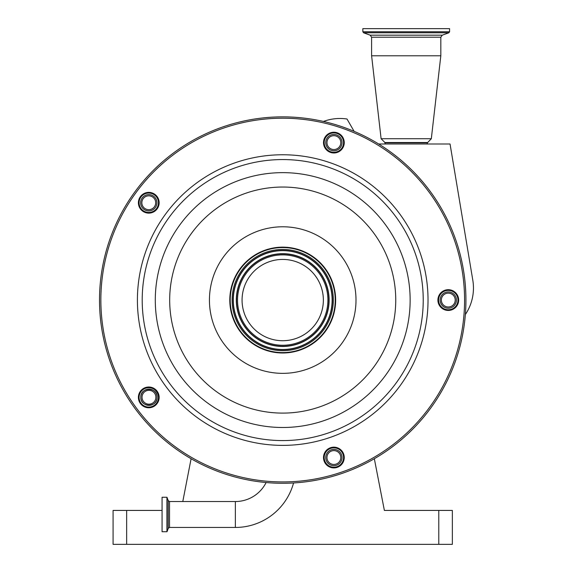 <?xml version="1.0" encoding="UTF-8"?>
<svg xmlns="http://www.w3.org/2000/svg" width="573" height="573" viewBox="0 0 573 573"><rect width="100%" height="100%" fill="white"/><g stroke="black" fill="none" stroke-linecap="round" stroke-linejoin="round"><path stroke-width="0.86" d="M266.123 482.523A34.401 34.401 0 0 1 235.353 501.533L235.353 527.454A60.323 60.323 0 0 0 293.562 482.96M162.073 514.497L162.073 497.257L166.929 497.257L166.929 531.73L162.073 531.73L162.073 514.497M175.03 448.294A183.21 183.21 0 0 1 134.497 192.385A183.21 183.21 0 0 1 390.406 151.852A183.21 183.21 0 0 1 430.939 407.761A183.21 183.21 0 0 1 175.03 448.294A183.21 183.21 0 0 1 134.497 192.385A183.21 183.21 0 0 1 390.406 151.852M339.975 134.218A10.371 10.371 0 0 1 342.274 148.708A10.371 10.371 0 0 1 327.785 151A10.371 10.371 0 0 1 325.485 136.51A10.371 10.371 0 0 1 339.975 134.218M454.382 291.678A10.371 10.371 0 0 1 456.674 306.168A10.371 10.371 0 0 1 442.184 308.46A10.371 10.371 0 0 1 439.892 293.97A10.371 10.371 0 0 1 454.382 291.678M339.975 449.139A10.371 10.371 0 0 1 342.274 463.629A10.371 10.371 0 0 1 327.785 465.928A10.371 10.371 0 0 1 325.485 451.438A10.371 10.371 0 0 1 339.975 449.139M154.868 388.995A10.371 10.371 0 0 1 157.167 403.485A10.371 10.371 0 0 1 142.677 405.784A10.371 10.371 0 0 1 140.378 391.295A10.371 10.371 0 0 1 154.868 388.995M154.868 194.362A10.371 10.371 0 0 1 157.167 208.851A10.371 10.371 0 0 1 142.677 211.143A10.371 10.371 0 0 1 140.378 196.654A10.371 10.371 0 0 1 154.868 194.362M143.071 210.599A9.698 9.698 0 0 0 156.615 208.45A9.698 9.698 0 0 0 154.466 194.913A9.698 9.698 0 0 0 140.929 197.055A9.698 9.698 0 0 0 143.071 210.599M143.071 405.233A9.698 9.698 0 0 0 156.615 403.084A9.698 9.698 0 0 0 154.466 389.547A9.698 9.698 0 0 0 140.929 391.688A9.698 9.698 0 0 0 143.071 405.233M328.186 465.376A9.698 9.698 0 0 0 341.723 463.235A9.698 9.698 0 0 0 339.581 449.69A9.698 9.698 0 0 0 326.037 451.839A9.698 9.698 0 0 0 328.186 465.376M442.585 307.916A9.698 9.698 0 0 0 456.129 305.767A9.698 9.698 0 0 0 453.981 292.23A9.698 9.698 0 0 0 440.444 294.372A9.698 9.698 0 0 0 442.585 307.916M328.186 150.448A9.698 9.698 0 0 0 341.723 148.307A9.698 9.698 0 0 0 339.581 134.762A9.698 9.698 0 0 0 326.037 136.911A9.698 9.698 0 0 0 328.186 150.448M342.024 142.605A8.144 8.144 0 0 1 333.88 150.749A8.144 8.144 0 0 1 325.736 142.605A8.144 8.144 0 0 1 333.88 134.462A8.144 8.144 0 0 1 342.024 142.605M340.799 142.605A6.919 6.919 0 0 0 333.88 135.686A6.919 6.919 0 0 0 326.961 142.605A6.919 6.919 0 0 0 333.88 149.532A6.919 6.919 0 0 0 340.799 142.605M313.825 257.256A52.924 52.924 0 0 1 325.536 331.18A52.924 52.924 0 0 1 251.611 342.89A52.924 52.924 0 0 1 239.901 268.959A52.924 52.924 0 0 1 313.825 257.256M251.848 342.561A52.523 52.523 0 0 1 240.23 269.203A52.523 52.523 0 0 1 313.589 257.585A52.523 52.523 0 0 1 325.206 330.943A52.523 52.523 0 0 1 251.848 342.561M258.824 332.956A40.647 40.647 0 0 1 249.835 276.179A40.647 40.647 0 0 1 306.605 267.19A40.647 40.647 0 0 1 315.601 323.96A40.647 40.647 0 0 1 258.824 332.956M456.43 300.073A8.144 8.144 0 0 1 448.287 308.217A8.144 8.144 0 0 1 440.143 300.073A8.144 8.144 0 0 1 448.287 291.929A8.144 8.144 0 0 1 456.43 300.073M455.206 300.073A6.919 6.919 0 0 0 448.287 293.147A6.919 6.919 0 0 0 441.36 300.073A6.919 6.919 0 0 0 448.287 306.992A6.919 6.919 0 0 0 455.206 300.073M342.024 457.533A8.144 8.144 0 0 1 333.88 465.677A8.144 8.144 0 0 1 325.736 457.533A8.144 8.144 0 0 1 333.88 449.39A8.144 8.144 0 0 1 342.024 457.533M340.799 457.533A6.919 6.919 0 0 0 333.88 450.614A6.919 6.919 0 0 0 326.961 457.533A6.919 6.919 0 0 0 333.88 464.452A6.919 6.919 0 0 0 340.799 457.533M157.102 397.39C157.425 407.74 140.485 407.718 140.822 397.39L140.822 397.254A8.144 8.144 0 0 0 148.894 405.39A8.144 8.144 0 0 0 157.102 397.39L157.102 397.254A8.144 8.144 0 0 0 148.959 389.11A8.144 8.144 0 0 0 140.822 397.254C140.313 386.746 157.611 386.754 157.102 397.254A8.144 8.144 0 0 1 157.102 397.304M155.885 397.254A6.919 6.919 0 0 0 148.959 390.328A6.919 6.919 0 0 0 142.04 397.254A6.919 6.919 0 0 0 148.959 404.173A6.919 6.919 0 0 0 155.885 397.254M156.916 202.756A8.144 8.144 0 0 1 148.772 210.893A8.144 8.144 0 0 1 140.629 202.756A8.144 8.144 0 0 1 148.772 194.612A8.144 8.144 0 0 1 156.916 202.756M155.691 202.756A6.919 6.919 0 0 0 148.772 195.83A6.919 6.919 0 0 0 141.853 202.756A6.919 6.919 0 0 0 148.772 209.675A6.919 6.919 0 0 0 155.691 202.756M354.121 131.353L347.002 119.012A47.394 47.394 0 0 0 325.17 120.853L323.394 121.433M191.103 458.729L182.787 501.533M126.647 510.421L126.647 544.35L113.082 544.35L113.082 510.421L162.073 510.421M374.334 458.729L384.376 510.421L452.355 510.421L452.355 544.35L438.782 544.35L438.782 510.421M126.647 544.35L438.782 544.35M378.681 144.002L450.049 144.002L472.818 280.276A47.394 47.394 0 0 1 465.355 314.534M385.178 144.002L384.891 142.512L381.109 138.73L431.319 138.73L440.823 55.789L440.823 37.224L442.249 35.182L448.86 32.776L449.576 31.759L449.576 28.65L362.852 28.65L362.852 31.759L449.576 31.759M381.109 138.73L371.605 55.789L440.823 55.789M235.353 527.454L169.529 527.454L169.529 501.533L168.254 500.637L166.929 497.257M169.529 527.454L168.254 528.349L168.254 500.637M168.254 528.349L167.058 531.637L167.058 497.35M175.825 447.191A181.849 181.849 0 0 1 135.593 193.18A181.849 181.849 0 0 1 389.611 152.948A181.849 181.849 0 0 1 429.836 406.959A181.849 181.849 0 0 1 175.825 447.191M197.305 417.624A145.306 145.306 0 0 1 165.16 214.66A145.306 145.306 0 0 1 368.124 182.515A145.306 145.306 0 0 1 400.276 385.479A145.306 145.306 0 0 1 197.305 417.624M200.127 413.742A140.507 140.507 0 0 1 169.042 217.482A140.507 140.507 0 0 1 365.309 186.397A140.507 140.507 0 0 1 396.394 382.657A140.507 140.507 0 0 1 200.127 413.742M207.82 403.156A127.421 127.421 0 0 1 179.628 225.175A127.421 127.421 0 0 1 357.616 196.983A127.421 127.421 0 0 1 385.808 374.971A127.421 127.421 0 0 1 207.82 403.156M349.158 208.629A113.031 113.031 0 0 1 374.162 366.505A113.031 113.031 0 0 1 216.279 391.517A113.031 113.031 0 0 1 191.275 233.634A113.031 113.031 0 0 1 349.158 208.629M239.643 359.357A73.287 73.287 0 0 1 223.427 256.998A73.287 73.287 0 0 1 325.793 240.782A73.287 73.287 0 0 1 342.002 343.148A73.287 73.287 0 0 1 239.643 359.357M252.965 341.021A50.617 50.617 0 0 1 241.763 270.32A50.617 50.617 0 0 1 312.471 259.118A50.617 50.617 0 0 1 323.666 329.826A50.617 50.617 0 0 1 252.965 341.021M253.553 340.212A49.615 49.615 0 0 1 242.58 270.907A49.615 49.615 0 0 1 311.884 259.934A49.615 49.615 0 0 1 322.857 329.231A49.615 49.615 0 0 1 253.553 340.212M311.762 260.099A49.407 49.407 0 0 1 322.692 329.117A49.407 49.407 0 0 1 253.674 340.047A49.407 49.407 0 0 1 242.744 271.029A49.407 49.407 0 0 1 311.762 260.099M309.993 262.534A46.399 46.399 0 0 1 320.257 327.348A46.399 46.399 0 0 1 255.443 337.612A46.399 46.399 0 0 1 245.18 272.798A46.399 46.399 0 0 1 309.993 262.534M255.565 337.447A46.198 46.198 0 0 1 245.344 272.92A46.198 46.198 0 0 1 309.871 262.699A46.198 46.198 0 0 1 320.092 327.226A46.198 46.198 0 0 1 255.565 337.447M256.152 336.63A45.195 45.195 0 0 1 246.154 273.507A45.195 45.195 0 0 1 309.284 263.508A45.195 45.195 0 0 1 319.283 326.631A45.195 45.195 0 0 1 256.152 336.63M385.049 142.835L427.386 142.835L431.319 138.73M384.891 142.512L427.537 142.512M371.605 55.789L371.605 37.224L440.823 37.224M371.605 37.224L370.179 35.182L442.249 35.182M370.179 35.182L363.569 32.776L448.86 32.776M235.353 501.533L169.529 501.533M427.25 144.002L427.386 142.835M363.569 32.776L362.852 31.759"/></g></svg>
